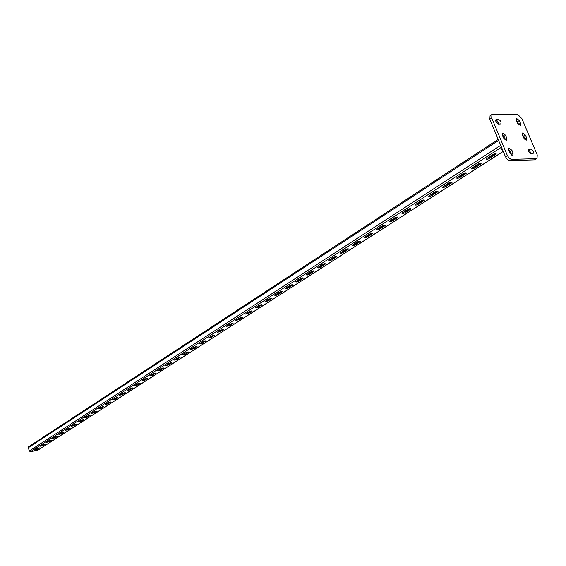 <?xml version="1.0" encoding="UTF-8"?>
<svg xmlns="http://www.w3.org/2000/svg" width="566" height="566" viewBox="0 0 566 566"><rect width="100%" height="100%" fill="white"/><g stroke="black" fill="none" stroke-linecap="round" stroke-linejoin="round"><path stroke-width="0.85" d="M495.844 121.725L495.979 119.546L498.377 119.426C500.684 120.516 501.49 122.023 500.797 123.947L498.413 124.067L495.844 121.725M528.368 151.384L528.503 149.155L530.759 149.007C533.03 150.096 533.823 151.596 533.122 153.52L530.88 153.676L528.368 151.384M491.939 114.488L517.763 114.615L521.746 118.28L537.24 154.928L537.028 158.508L534.467 159.874L509.626 160.567L507.362 159.506L505.502 156.846L489.845 119.235L490.064 115.761L491.939 114.488L491.727 117.969L489.845 119.235M505.502 156.846L507.412 155.622L491.727 117.969M534.467 159.874L536.384 158.692L511.544 159.357L509.626 160.567M503.641 138.111L502.467 135.295L502.608 133.081L505.636 135.281L506.811 138.083L506.662 140.311L503.641 138.111M509.931 153.181L508.749 150.351L508.898 148.094L511.912 150.287L513.093 153.11L512.938 155.381L509.931 153.181M523.635 137.963L522.475 135.196L522.595 133.01L525.531 135.182L526.698 137.934L526.571 140.135L523.635 137.963M517.437 123.254L516.277 120.501L516.397 118.358L519.347 120.53L520.508 123.268L520.387 125.426L517.437 123.254M507.412 155.622L509.28 158.289L511.544 159.357M536.384 158.692L537.028 158.508M502.24 134.588L503.747 136.519L505.141 140.043M495.575 120.678L496.502 120.685L499.325 124.074M508.516 149.587L510.001 151.504L511.416 155.105M528.085 150.223L528.856 150.209L531.63 153.655M522.269 134.566L523.642 136.399L525.015 139.788M516.086 119.928L517.473 121.761L518.824 125.086M486.597 158.508L489.675 157.284L490.05 158.197L496.233 153.987C495.965 153.301 494.634 153.591 492.243 154.851L486.081 159.053C486.35 159.732 487.673 159.442 490.05 158.197M495.335 153.619L489.675 157.284M226.832 326.044L229.18 325.139L229.435 325.875L233.086 323.412L229.683 324.198L226.428 326.299L229.435 325.875M232.046 323.292L229.18 325.139M217.669 331.952L219.997 331.053L220.245 331.789L223.818 329.377L220.443 330.162L217.245 332.221L220.245 331.789M222.778 329.263L219.997 331.053M236.171 320.016L238.548 319.104L238.81 319.847L242.538 317.328L239.114 318.12L235.789 320.264L238.81 319.847M241.498 317.201L238.548 319.104M245.701 313.868L248.106 312.941L248.368 313.691L252.174 311.123L248.729 311.916L245.34 314.102L248.368 313.691M251.141 310.982L248.106 312.941M255.422 307.6L257.855 306.659L258.124 307.416L262.016 304.791L258.549 305.583L255.089 307.812L258.124 307.416M260.99 304.642L257.855 306.659M265.348 301.197L267.803 300.249L268.079 301.013L272.055 298.324L268.56 299.124L265.037 301.402L268.079 301.013M271.036 298.169L267.803 300.249M275.472 294.667L277.963 293.704L278.239 294.476L282.307 291.731C281.875 291.306 280.701 291.575 278.79 292.53L274.736 295.275C275.168 295.693 276.335 295.424 278.239 294.476M281.288 291.561L277.963 293.704M285.816 287.995L288.327 287.026L288.61 287.804L292.771 284.988C292.346 284.556 291.165 284.825 289.233 285.795L285.08 288.603C285.512 289.035 286.686 288.766 288.61 287.804M291.759 284.811L288.327 287.026M296.372 281.189L298.919 280.198L299.202 280.984L303.461 278.111C303.043 277.658 301.855 277.927 299.895 278.918L295.65 281.79C296.075 282.229 297.256 281.967 299.202 280.984M302.456 277.92L298.919 280.198M307.154 274.234L309.729 273.229L310.026 274.029L314.378 271.079C313.967 270.619 312.772 270.888 310.784 271.892L306.447 274.828C306.864 275.288 308.053 275.019 310.026 274.029M313.38 270.881L309.729 273.229M318.17 267.124L320.781 266.112L321.078 266.911L325.528 263.897C325.125 263.423 323.922 263.692 321.92 264.711L317.476 267.725C317.88 268.192 319.082 267.923 321.078 266.911M324.544 263.692L320.781 266.112M329.426 259.865L332.072 258.839L332.369 259.645L336.933 256.561C336.537 256.073 335.32 256.341 333.289 257.374L328.74 260.459C329.143 260.94 330.353 260.671 332.369 259.645M335.949 256.341L332.072 258.839M340.93 252.443L343.612 251.403L343.916 252.224L348.585 249.054C348.196 248.552 346.972 248.828 344.92 249.875L340.258 253.037C340.654 253.533 341.871 253.257 343.916 252.224M347.609 248.828L343.612 251.403M352.696 244.859L355.406 243.805L355.717 244.625L360.5 241.385C360.118 240.868 358.886 241.144 356.806 242.206L352.038 245.446C352.42 245.955 353.644 245.679 355.717 244.625M359.53 241.144L355.406 243.805M364.723 237.104L367.468 236.029L367.787 236.864L372.683 233.539C372.315 233.008 371.077 233.284 368.961 234.366L364.08 237.685C364.454 238.208 365.686 237.932 367.787 236.864M371.728 233.284L367.468 236.029M377.02 229.166L379.807 228.084L380.126 228.919L385.149 225.516C384.788 224.971 383.543 225.247 381.406 226.343L376.397 229.746C376.758 230.284 378.003 230.008 380.126 228.919M384.201 225.247L379.807 228.084M389.606 221.051L392.429 219.948L392.754 220.797L397.905 217.302C397.558 216.743 396.299 217.019 394.127 218.129L388.998 221.624C389.351 222.176 390.604 221.9 392.754 220.797M396.964 217.026L392.429 219.948M402.49 212.738L405.348 211.627L405.68 212.483L410.958 208.896C410.619 208.316 409.352 208.599 407.159 209.731L401.888 213.311C402.235 213.884 403.501 213.608 405.68 212.483M410.032 208.606L405.348 211.627M415.677 204.234L418.571 203.102L418.911 203.965L424.33 200.286C423.998 199.692 422.724 199.975 420.496 201.128L415.09 204.807C415.43 205.387 416.696 205.111 418.911 203.965M423.403 199.989L418.571 203.102M429.184 195.532L432.113 194.379L432.459 195.256L438.013 191.471C437.702 190.862 436.407 191.145 434.15 192.32L428.611 196.091C428.936 196.699 430.217 196.416 432.459 195.256M437.101 191.159L432.113 194.379M443.015 186.61L445.98 185.443L446.333 186.327L452.036 182.443C451.732 181.813 450.437 182.096 448.145 183.292L442.456 187.169C442.768 187.792 444.055 187.509 446.333 186.327M451.13 182.118L445.98 185.443M457.187 177.469L460.186 176.288L460.547 177.179L466.405 173.189C466.115 172.545 464.806 172.828 462.479 174.045L456.642 178.028C456.939 178.665 458.241 178.382 460.547 177.179M465.5 172.849L460.186 176.288M471.711 168.109L474.747 166.906L475.115 167.805L481.135 163.708C480.852 163.043 479.536 163.333 477.18 164.565L471.174 168.661C471.464 169.319 472.773 169.029 475.115 167.805M480.23 163.355L474.747 166.906M38.495 448.003L35.333 449.56M44.459 444.161L41.247 445.746M204.772 340.866L199.876 343.428M213.686 335.122L208.691 337.746M196.027 346.498L191.23 349.003M187.445 352.031L182.747 354.472M179.026 357.45L174.427 359.842M170.762 362.778L166.255 365.112M162.654 368.006L158.232 370.284M154.688 373.135L150.358 375.364M146.87 378.173L142.618 380.359M139.186 383.125L135.019 385.255M131.645 387.986L127.555 390.073M124.23 392.762L120.218 394.806M116.943 397.452L113.016 399.455M109.79 402.065L105.927 404.025M102.75 406.6L98.965 408.51M95.838 411.058L92.124 412.932M89.039 415.437L85.388 417.269M82.353 419.746L78.766 421.543M75.773 423.984L72.257 425.738M69.307 428.151L65.854 429.87M62.946 432.254L59.55 433.938M56.685 436.287L53.353 437.935M50.523 440.256L47.247 441.869M502.042 148.533L501.363 149.212L502.459 149.544M503.245 151.426L37.95 450.14L30.415 451.718L29.319 450.982L28.342 447.727L28.64 446.758L498.229 139.37M37.151 448.873L37.335 449.475L39.563 447.911M37.335 449.475L34.611 450.027L36.67 448.697L39.585 447.968M43.08 445.053L43.264 445.654L45.535 444.069M43.264 445.654L40.526 446.206L42.62 444.855L45.549 444.126M202.147 342.557L202.395 343.272L205.776 340.831M202.395 343.272L199.416 343.725L202.487 341.744L205.826 340.965M210.984 336.862L211.231 337.584L214.684 335.086M211.231 337.584L208.246 338.029L211.38 336.006L214.733 335.228M193.48 348.14L193.721 348.854L197.039 346.463M193.721 348.854L190.756 349.307L193.77 347.368L197.081 346.59M184.976 353.623L185.216 354.33L188.464 351.988M185.216 354.33L182.252 354.79L185.209 352.887L188.506 352.109M176.627 359L176.861 359.7L180.052 357.408M176.861 359.7L173.918 360.174L176.818 358.299L180.087 357.528M168.435 364.278L168.668 364.978L171.788 362.728M168.668 364.978L165.725 365.452L168.576 363.613L171.831 362.848M160.39 369.464L160.617 370.157L163.687 367.957M160.617 370.157L157.688 370.638L160.489 368.834L163.723 368.063M152.487 374.55L152.714 375.237L155.721 373.086M152.714 375.237L149.799 375.725L152.544 373.956L155.756 373.192M144.733 379.553L144.953 380.232L147.91 378.116M144.953 380.232L142.052 380.727L144.747 378.987L147.938 378.222M137.114 384.463L137.333 385.135L140.226 383.069M137.333 385.135L134.439 385.637L137.085 383.925L140.262 383.168M129.628 389.288L129.84 389.953L132.692 387.922M129.84 389.953L126.961 390.455L129.564 388.778L132.72 388.021M122.27 394.021L122.482 394.686L125.277 392.698M122.482 394.686L119.617 395.195L122.171 393.547L125.312 392.79M115.047 398.683L115.259 399.341L117.997 397.389M115.259 399.341L112.393 399.851L114.905 398.231L118.025 397.481M107.943 403.261L108.148 403.912L110.844 402.002M108.148 403.912L105.297 404.428L107.766 402.836L110.872 402.086M100.96 407.753L101.165 408.404L103.811 406.53M101.165 408.404L98.328 408.928L100.755 407.357L103.84 406.614M94.09 412.182L94.296 412.826L96.899 410.98M94.296 412.826L91.473 413.35L93.857 411.807L96.92 411.065M87.341 416.526L87.546 417.17L90.1 415.359M87.546 417.17L84.73 417.694L87.072 416.18L90.121 415.437M80.705 420.807L80.903 421.444L83.414 419.668M80.903 421.444L78.101 421.974L80.407 420.481L83.435 419.746M74.174 425.016L74.372 425.646L76.842 423.906M74.372 425.646L71.578 426.177L73.849 424.712L76.863 423.976M67.757 429.155L67.948 429.778L70.375 428.066M67.948 429.778L65.168 430.316L67.396 428.872L70.396 428.137M61.439 433.223L61.623 433.846L64.015 432.162M61.623 433.846L58.857 434.384L61.05 432.969L64.036 432.233M55.22 437.228L55.404 437.843L57.753 436.195M55.404 437.843L52.645 438.388L54.81 436.994L57.774 436.259M49.101 441.169L49.284 441.784L51.591 440.164M49.284 441.784L46.539 442.329L48.669 440.956L51.612 440.228M496.467 119.405L495.667 119.942M528.927 149.042L528.22 149.488M519.347 120.53L517.473 121.761M520.508 123.268L518.626 124.499M525.531 135.182L523.642 136.399M526.698 137.934L524.802 139.151M530.759 149.007L528.856 150.209M511.912 150.287L510.001 151.504M513.093 153.11L511.183 154.327M498.377 119.426L496.502 120.685M505.636 135.281L503.747 136.519M506.811 138.083L504.914 139.321M30.415 451.718L501.497 147.224M37.71 450.239L503.216 151.355M29.319 450.982L500.719 145.363M28.342 447.727L498.639 140.361M503.308 137.312L503.91 136.915M479.926 163.567L480.301 164.473M465.245 173.033L465.606 173.925M450.911 182.266L451.272 183.151M436.924 191.273L437.277 192.15M423.276 200.074L423.616 200.944M409.94 208.663L410.279 209.526M396.915 217.054L397.247 217.91M384.194 225.254L384.512 226.096M371.756 233.284L372.074 234.105M359.608 241.13L359.912 241.93M347.722 248.807L348.012 249.585M336.105 256.313L336.381 257.07M324.728 263.657L325.004 264.386M313.606 270.845L313.868 271.553M302.711 277.878L302.966 278.564M292.049 284.769L292.297 285.434M281.613 291.511L281.847 292.155M271.383 298.112L271.609 298.742M261.365 304.579L261.584 305.194M251.552 310.918L251.764 311.512M241.93 317.13L242.135 317.71M232.499 323.221L232.697 323.78M223.252 329.186L223.443 329.73M494.988 153.867L495.363 154.78M103.479 406.487L103.592 406.841M110.504 401.952L110.625 402.32M117.65 397.346L117.77 397.721M124.923 392.655L125.044 393.037M132.324 387.88L132.451 388.276M139.852 383.019L139.986 383.43M147.514 378.074L147.655 378.491M155.325 373.036L155.466 373.468M163.27 367.907L163.418 368.353M171.364 362.686L171.519 363.139M179.606 357.365L179.769 357.832M188.011 351.939L188.174 352.427M196.572 346.413L196.742 346.916M205.295 340.782L205.472 341.298M214.189 335.044L214.365 335.567M502.891 136.321L503.457 135.946M496.233 153.987L496.085 153.627"/></g></svg>
